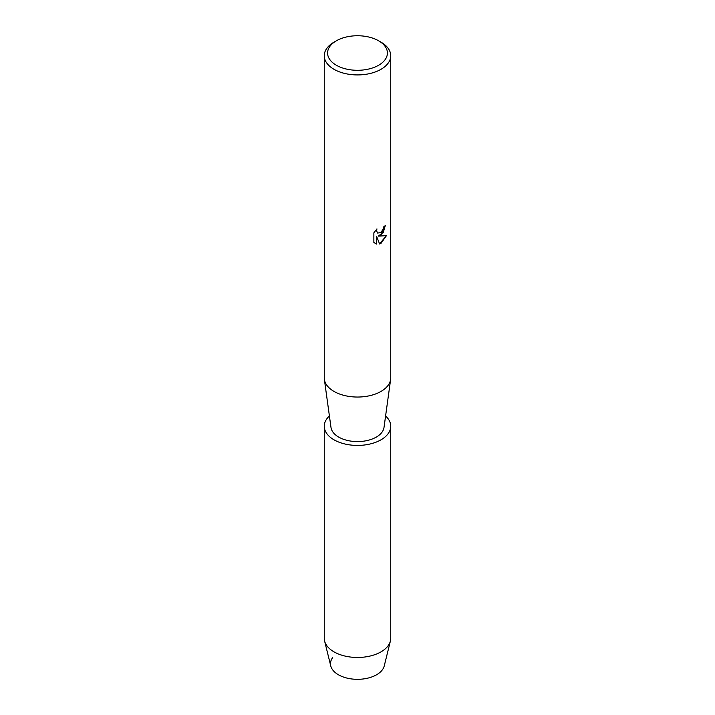 <?xml version="1.0" encoding="UTF-8"?>
<svg xmlns="http://www.w3.org/2000/svg" width="715" height="715" viewBox="0 0 715 715"><rect width="100%" height="100%" fill="white"/><g stroke="black" fill="none" stroke-linecap="round" stroke-linejoin="round"><path stroke-width="1.07" d="M385.591 415.969A33.239 19.189 180 0 1 390.739 426.229L390.739 638.28A33.239 19.189 180 0 1 390.408 640.998L384.241 665.933A27.009 15.596 180 0 1 376.599 674.754A27.009 15.596 180 0 1 342.396 676.658A27.009 15.596 180 0 1 332.645 657.63M378.655 40.809L381.006 42.167A33.239 19.189 180 0 1 390.739 55.734L390.739 377.851A33.239 19.189 180 0 1 390.64 379.37A33.239 19.189 180 0 1 381.006 391.418A33.239 19.189 180 0 1 346.006 395.86A33.239 19.189 180 0 1 324.36 379.37A33.239 19.189 180 0 1 324.261 377.851L324.261 55.734A33.239 19.189 180 0 1 333.994 42.167L336.345 40.809A29.914 17.276 180 0 1 378.655 40.809A29.914 17.276 180 0 1 378.655 65.235A29.914 17.276 180 0 1 336.345 65.235A29.914 17.276 180 0 1 336.345 40.809L333.994 42.167M390.64 379.37L384.009 427.454A26.598 15.355 180 0 1 376.305 437.088A26.598 15.355 180 0 1 348.303 440.637A26.598 15.355 180 0 1 330.991 427.454L324.36 379.37M386.431 235.655L381.006 243.359L379.602 243.949L376.537 236.227L376.537 244.038L373.865 242.465L373.865 232.831L376.948 228.898L376.528 230.82L377.672 233.09L381.006 232.455L383.177 229.015L383.499 227.013A33.239 19.189 0 0 0 385.367 225.52L381.006 235.047L378.155 236.138L386.44 235.655M390.739 55.734A33.239 19.189 180 0 1 381.006 69.31A33.239 19.189 180 0 1 344.782 73.466A33.239 19.189 180 0 1 324.261 55.734M385.305 225.574L383.267 232.446L378.155 236.138M377.609 233.063L376.465 230.784L376.823 229.023M375.098 243.457L376.483 244.003L376.537 236.227M379.585 243.904L386.359 235.673M390.408 640.998A33.239 19.189 180 0 1 381.006 651.857A33.239 19.189 180 0 1 346.99 656.486A33.239 19.189 180 0 1 324.592 640.998A33.239 19.189 180 0 1 324.261 638.28L324.261 426.229A33.239 19.189 180 0 1 329.409 415.969M376.599 674.754A27.009 15.596 180 0 1 348.956 678.517A27.009 15.596 180 0 1 330.759 665.933L324.592 640.998M390.739 426.229A33.239 19.189 180 0 1 381.006 439.805A33.239 19.189 180 0 1 344.782 443.961A33.239 19.189 180 0 1 324.261 426.229"/></g></svg>
